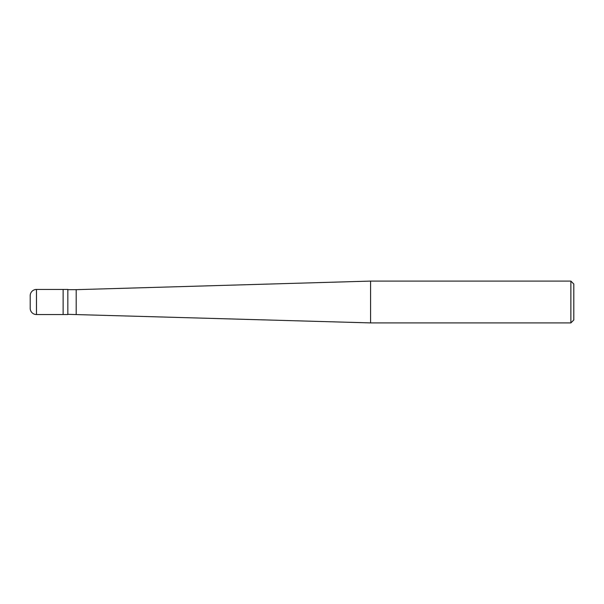 <?xml version="1.0" encoding="UTF-8"?>
<svg xmlns="http://www.w3.org/2000/svg" width="604" height="604" viewBox="0 0 604 604"><rect width="100%" height="100%" fill="white"/><g stroke="black" fill="none" stroke-linecap="round" stroke-linejoin="round"><path stroke-width="0.91" d="M36.474 289.452A6.274 6.274 0 0 0 30.2 295.726L30.2 308.274A6.274 6.274 0 0 0 36.474 314.548L67.837 314.548L67.837 289.452L63.133 289.452L63.133 314.548L63.133 289.452L36.474 289.452L36.474 314.548M67.837 314.337L370.577 322.906L570.871 322.906L573.8 319.984L573.8 284.016L570.871 281.094L570.871 322.906M67.837 289.663L76.195 289.663L76.195 314.337M76.195 289.663L370.577 281.094L370.577 322.906M370.577 281.094L570.871 281.094"/></g></svg>
